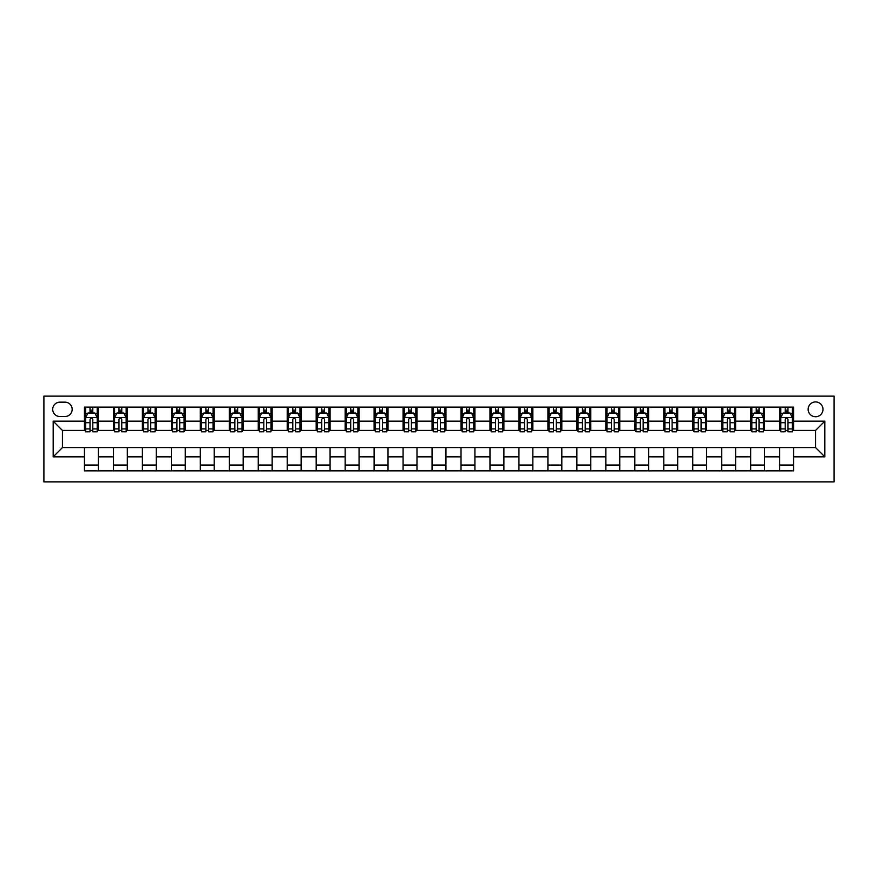 <?xml version="1.0" encoding="UTF-8"?>
<svg xmlns="http://www.w3.org/2000/svg" width="878" height="878" viewBox="0 0 878 878"><rect width="100%" height="100%" fill="white"/><g stroke="black" fill="none" stroke-linecap="round" stroke-linejoin="round"><path stroke-width="1.32" d="M815.563 401.926A7.419 7.419 0 0 0 808.144 409.335A7.419 7.419 0 0 0 815.563 416.754A7.419 7.419 0 0 0 822.982 409.335A7.419 7.419 0 0 0 815.563 401.926M43.9 481.868L834.1 481.868L834.1 396.132L43.9 396.132L43.9 481.868M59.891 416.523L64.983 416.523A7.189 7.189 0 0 0 72.172 409.335A7.189 7.189 0 0 0 64.983 402.157L59.891 402.157A7.189 7.189 0 0 0 52.702 409.335A7.189 7.189 0 0 0 59.891 416.523M84.453 456.845L53.174 456.845L53.174 421.155L84.453 421.155L84.453 430.429L62.437 430.429L62.437 447.571L84.453 447.571L84.453 470.86L793.547 470.86L793.547 447.571L815.563 447.571L815.563 430.429L793.547 430.429L793.547 421.155L824.826 421.155L824.826 456.845L793.547 456.845M793.547 421.155L793.547 407.14L84.453 407.14L84.453 421.155M779.642 407.14L779.642 430.429L780.805 430.429M785.206 430.429L787.983 430.429M792.384 430.429L793.547 430.429M779.642 430.429L763.421 430.429M750.679 407.14L750.679 430.429L751.831 430.429M756.243 430.429L759.02 430.429M750.679 430.429L734.458 430.429M721.716 407.14L721.716 430.429L722.868 430.429M727.269 430.429L730.057 430.429M721.716 430.429L705.495 430.429M692.742 407.14L692.742 430.429L693.905 430.429M698.306 430.429L701.083 430.429M692.742 430.429L676.521 430.429M663.779 407.14L663.779 430.429L664.942 430.429M669.343 430.429L672.12 430.429M663.779 430.429L647.558 430.429M634.816 407.14L634.816 430.429L635.968 430.429M640.369 430.429L643.157 430.429M634.816 430.429L618.595 430.429M605.842 407.14L605.842 430.429L607.005 430.429M611.406 430.429L614.183 430.429M605.842 430.429L589.621 430.429M576.879 407.14L576.879 430.429L578.042 430.429M582.443 430.429L585.22 430.429M576.879 430.429L560.658 430.429M547.916 407.14L547.916 430.429L549.068 430.429M553.469 430.429L556.257 430.429M547.916 430.429L531.695 430.429M518.942 407.14L518.942 430.429L520.105 430.429M524.506 430.429L527.294 430.429M518.942 430.429L502.721 430.429M489.979 407.14L489.979 430.429L491.142 430.429M495.543 430.429L498.32 430.429M489.979 430.429L473.758 430.429M461.016 407.14L461.016 430.429L462.168 430.429M466.58 430.429L469.357 430.429M461.016 430.429L444.795 430.429M432.053 407.14L432.053 430.429L433.205 430.429M437.606 430.429L440.394 430.429M432.053 430.429L415.832 430.429M403.079 407.14L403.079 430.429L404.242 430.429M408.643 430.429L411.42 430.429M403.079 430.429L386.858 430.429M374.116 407.14L374.116 430.429L375.279 430.429M379.68 430.429L382.457 430.429M374.116 430.429L357.895 430.429M345.153 407.14L345.153 430.429L346.305 430.429M350.706 430.429L353.494 430.429M345.153 430.429L328.932 430.429M316.179 407.14L316.179 430.429L317.342 430.429M321.743 430.429L324.531 430.429M316.179 430.429L299.958 430.429M287.216 407.14L287.216 430.429L288.379 430.429M292.78 430.429L295.557 430.429M287.216 430.429L270.995 430.429M258.253 407.14L258.253 430.429L259.405 430.429M263.817 430.429L266.594 430.429M258.253 430.429L242.032 430.429M229.279 407.14L229.279 430.429L230.442 430.429M234.843 430.429L237.631 430.429M229.279 430.429L213.058 430.429M200.316 407.14L200.316 430.429L201.479 430.429M205.88 430.429L208.657 430.429M200.316 430.429L184.095 430.429M171.353 407.14L171.353 430.429L172.505 430.429M176.917 430.429L179.694 430.429M171.353 430.429L155.132 430.429M142.39 407.14L142.39 430.429L143.542 430.429M147.943 430.429L150.731 430.429M142.39 430.429L126.169 430.429M113.416 407.14L113.416 430.429L114.579 430.429M118.98 430.429L121.757 430.429M113.416 430.429L97.195 430.429M84.453 430.429L85.616 430.429M90.017 430.429L92.794 430.429M84.453 447.571L98.358 447.571L98.358 470.86M793.547 447.571L98.358 447.571M98.358 407.14L98.358 430.429M84.453 412.934L85.616 412.934M90.017 412.934L92.794 412.934M97.195 412.934L98.358 412.934M84.453 465.066L98.358 465.066M113.416 447.571L113.416 470.86M127.321 407.14L127.321 430.429M113.416 412.934L114.579 412.934M118.98 412.934L121.757 412.934M126.169 412.934L127.321 412.934M127.321 447.571L127.321 470.86M113.416 465.066L127.321 465.066M142.39 447.571L142.39 470.86M156.284 447.571L156.284 470.86M142.39 465.066L156.284 465.066M156.284 407.14L156.284 430.429M142.39 412.934L143.542 412.934M147.943 412.934L150.731 412.934M155.132 412.934L156.284 412.934M171.353 447.571L171.353 470.86M185.258 447.571L185.258 470.86M171.353 465.066L185.258 465.066M185.258 407.14L185.258 430.429M171.353 412.934L172.505 412.934M176.917 412.934L179.694 412.934M184.095 412.934L185.258 412.934M200.316 447.571L200.316 470.86M214.221 447.571L214.221 470.86M200.316 465.066L214.221 465.066M214.221 407.14L214.221 430.429M200.316 412.934L201.479 412.934M205.88 412.934L208.657 412.934M213.058 412.934L214.221 412.934M229.279 447.571L229.279 470.86M243.184 447.571L243.184 470.86M229.279 465.066L243.184 465.066M243.184 407.14L243.184 430.429M229.279 412.934L230.442 412.934M234.843 412.934L237.631 412.934M242.032 412.934L243.184 412.934M258.253 447.571L258.253 470.86M272.158 447.571L272.158 470.86M258.253 465.066L272.158 465.066M272.158 407.14L272.158 430.429M258.253 412.934L259.405 412.934M263.817 412.934L266.594 412.934M270.995 412.934L272.158 412.934M287.216 447.571L287.216 470.86M301.121 447.571L301.121 470.86M287.216 465.066L301.121 465.066M301.121 407.14L301.121 430.429M287.216 412.934L288.379 412.934M292.78 412.934L295.557 412.934M299.958 412.934L301.121 412.934M316.179 447.571L316.179 470.86M330.084 447.571L330.084 470.86M316.179 465.066L330.084 465.066M330.084 407.14L330.084 430.429M316.179 412.934L317.342 412.934M321.743 412.934L324.531 412.934M328.932 412.934L330.084 412.934M345.153 447.571L345.153 470.86M359.058 447.571L359.058 470.86M345.153 465.066L359.058 465.066M359.058 407.14L359.058 430.429M345.153 412.934L346.305 412.934M350.706 412.934L353.494 412.934M357.895 412.934L359.058 412.934M374.116 447.571L374.116 470.86M388.021 447.571L388.021 470.86M374.116 465.066L388.021 465.066M388.021 407.14L388.021 430.429M374.116 412.934L375.279 412.934M379.68 412.934L382.457 412.934M386.858 412.934L388.021 412.934M403.079 447.571L403.079 470.86M416.984 447.571L416.984 470.86M403.079 465.066L416.984 465.066M416.984 407.14L416.984 430.429M403.079 412.934L404.242 412.934M408.643 412.934L411.42 412.934M415.832 412.934L416.984 412.934M432.053 447.571L432.053 470.86M445.947 447.571L445.947 470.86M432.053 465.066L445.947 465.066M445.947 407.14L445.947 430.429M432.053 412.934L433.205 412.934M437.606 412.934L440.394 412.934M444.795 412.934L445.947 412.934M461.016 447.571L461.016 470.86M474.921 447.571L474.921 470.86M461.016 465.066L474.921 465.066M474.921 407.14L474.921 430.429M461.016 412.934L462.168 412.934M466.58 412.934L469.357 412.934M473.758 412.934L474.921 412.934M489.979 447.571L489.979 470.86M503.884 447.571L503.884 470.86M489.979 465.066L503.884 465.066M503.884 407.14L503.884 430.429M489.979 412.934L491.142 412.934M495.543 412.934L498.32 412.934M502.721 412.934L503.884 412.934M518.942 447.571L518.942 470.86M532.847 447.571L532.847 470.86M518.942 465.066L532.847 465.066M532.847 407.14L532.847 430.429M518.942 412.934L520.105 412.934M524.506 412.934L527.294 412.934M531.695 412.934L532.847 412.934M547.916 447.571L547.916 470.86M561.821 447.571L561.821 470.86M547.916 465.066L561.821 465.066M561.821 407.14L561.821 430.429M547.916 412.934L549.068 412.934M553.469 412.934L556.257 412.934M560.658 412.934L561.821 412.934M576.879 447.571L576.879 470.86M590.784 447.571L590.784 470.86M576.879 465.066L590.784 465.066M590.784 407.14L590.784 430.429M576.879 412.934L578.042 412.934M582.443 412.934L585.22 412.934M589.621 412.934L590.784 412.934M605.842 447.571L605.842 470.86M619.747 447.571L619.747 470.86M605.842 465.066L619.747 465.066M619.747 407.14L619.747 430.429M605.842 412.934L607.005 412.934M611.406 412.934L614.183 412.934M618.595 412.934L619.747 412.934M634.816 447.571L634.816 470.86M648.721 447.571L648.721 470.86M634.816 465.066L648.721 465.066M648.721 407.14L648.721 430.429M634.816 412.934L635.968 412.934M640.369 412.934L643.157 412.934M647.558 412.934L648.721 412.934M663.779 447.571L663.779 470.86M677.684 447.571L677.684 470.86M663.779 465.066L677.684 465.066M677.684 407.14L677.684 430.429M663.779 412.934L664.942 412.934M669.343 412.934L672.12 412.934M676.521 412.934L677.684 412.934M692.742 447.571L692.742 470.86M706.647 447.571L706.647 470.86M692.742 465.066L706.647 465.066M706.647 407.14L706.647 430.429M692.742 412.934L693.905 412.934M698.306 412.934L701.083 412.934M705.495 412.934L706.647 412.934M721.716 447.571L721.716 470.86M735.61 447.571L735.61 470.86M721.716 465.066L735.61 465.066M735.61 407.14L735.61 430.429M721.716 412.934L722.868 412.934M727.269 412.934L730.057 412.934M734.458 412.934L735.61 412.934M750.679 447.571L750.679 470.86M764.584 447.571L764.584 470.86M750.679 465.066L764.584 465.066M764.584 407.14L764.584 430.429M750.679 412.934L751.831 412.934M756.243 412.934L759.02 412.934M763.421 412.934L764.584 412.934M779.642 447.571L779.642 470.86M779.642 465.066L793.547 465.066M779.642 412.934L780.805 412.934M785.206 412.934L787.983 412.934M792.384 412.934L793.547 412.934M62.437 430.429L53.174 421.155M62.437 447.571L53.174 456.845M824.826 421.155L815.563 430.429M824.826 456.845L815.563 447.571M92.794 410.147L90.017 410.147M97.195 428.914L92.794 428.914L92.794 431.811L97.195 431.811L97.195 417.676L94.879 413.044L87.932 413.044L85.616 417.676L85.616 431.811L90.017 431.811L90.017 428.914L85.616 428.914M85.616 417.676L85.616 407.14M97.195 417.676L97.195 407.14M90.017 413.044L90.017 407.14M92.794 407.14L92.794 413.044M92.794 428.914L92.794 419.421C91.872 417.632 90.939 417.632 90.017 419.421L90.017 428.914M121.757 410.147L118.98 410.147M126.169 428.914L121.757 428.914L121.757 431.811L126.169 431.811L126.169 417.676L123.842 413.044L116.895 413.044L114.579 417.676L114.579 431.811L118.98 431.811L118.98 428.914L114.579 428.914M114.579 417.676L114.579 407.14M126.169 417.676L126.169 407.14M118.98 413.044L118.98 407.14M121.757 407.14L121.757 413.044M121.757 428.914L121.757 419.421C120.835 417.632 119.913 417.632 118.98 419.421L118.98 428.914M150.731 410.147L147.943 410.147M155.132 428.914L150.731 428.914L150.731 431.811L155.132 431.811L155.132 417.676L152.816 413.044L145.858 413.044L143.542 417.676L143.542 431.811L147.943 431.811L147.943 428.914L143.542 428.914M143.542 417.676L143.542 407.14M155.132 417.676L155.132 407.14M147.943 413.044L147.943 407.14M150.731 407.14L150.731 413.044M150.731 428.914L150.731 419.421C149.798 417.632 148.876 417.632 147.943 419.421L147.943 428.914M179.694 410.147L176.917 410.147M184.095 428.914L179.694 428.914L179.694 431.811L184.095 431.811L184.095 417.676L181.779 413.044L174.832 413.044L172.505 417.676L172.505 431.811L176.917 431.811L176.917 428.914L172.505 428.914M172.505 417.676L172.505 407.14M184.095 417.676L184.095 407.14M176.917 413.044L176.917 407.14M179.694 407.14L179.694 413.044M179.694 428.914L179.694 419.421C178.772 417.632 177.839 417.632 176.917 419.421L176.917 428.914M208.657 410.147L205.88 410.147M213.058 428.914L208.657 428.914L208.657 431.811L213.058 431.811L213.058 417.676L210.742 413.044L203.795 413.044L201.479 417.676L201.479 431.811L205.88 431.811L205.88 428.914L201.479 428.914M201.479 417.676L201.479 407.14M213.058 417.676L213.058 407.14M205.88 413.044L205.88 407.14M208.657 407.14L208.657 413.044M208.657 428.914L208.657 419.421C207.735 417.632 206.813 417.632 205.88 419.421L205.88 428.914M237.631 410.147L234.843 410.147M242.032 428.914L237.631 428.914L237.631 431.811L242.032 431.811L242.032 417.676L239.716 413.044L232.758 413.044L230.442 417.676L230.442 431.811L234.843 431.811L234.843 428.914L230.442 428.914M230.442 417.676L230.442 407.14M242.032 417.676L242.032 407.14M234.843 413.044L234.843 407.14M237.631 407.14L237.631 413.044M237.631 428.914L237.631 419.421C236.698 417.632 235.776 417.632 234.843 419.421L234.843 428.914M266.594 410.147L263.817 410.147M270.995 428.914L266.594 428.914L266.594 431.811L270.995 431.811L270.995 417.676L268.679 413.044L261.732 413.044L259.405 417.676L259.405 431.811L263.817 431.811L263.817 428.914L259.405 428.914M259.405 417.676L259.405 407.14M270.995 417.676L270.995 407.14M263.817 413.044L263.817 407.14M266.594 407.14L266.594 413.044M266.594 428.914L266.594 419.421C265.672 417.632 264.739 417.632 263.817 419.421L263.817 428.914M295.557 410.147L292.78 410.147M299.958 428.914L295.557 428.914L295.557 431.811L299.958 431.811L299.958 417.676L297.642 413.044L290.695 413.044L288.379 417.676L288.379 431.811L292.78 431.811L292.78 428.914L288.379 428.914M288.379 417.676L288.379 407.14M299.958 417.676L299.958 407.14M292.78 413.044L292.78 407.14M295.557 407.14L295.557 413.044M295.557 428.914L295.557 419.421C294.635 417.632 293.702 417.632 292.78 419.421L292.78 428.914M324.531 410.147L321.743 410.147M328.932 428.914L324.531 428.914L324.531 431.811L328.932 431.811L328.932 417.676L326.616 413.044L319.658 413.044L317.342 417.676L317.342 431.811L321.743 431.811L321.743 428.914L317.342 428.914M317.342 417.676L317.342 407.14M328.932 417.676L328.932 407.14M321.743 413.044L321.743 407.14M324.531 407.14L324.531 413.044M324.531 428.914L324.531 419.421C323.598 417.632 322.676 417.632 321.743 419.421L321.743 428.914M353.494 410.147L350.706 410.147M357.895 428.914L353.494 428.914L353.494 431.811L357.895 431.811L357.895 417.676L355.579 413.044L348.621 413.044L346.305 417.676L346.305 431.811L350.706 431.811L350.706 428.914L346.305 428.914M346.305 417.676L346.305 407.14M357.895 417.676L357.895 407.14M350.706 413.044L350.706 407.14M353.494 407.14L353.494 413.044M353.494 428.914L353.494 419.421C352.561 417.632 351.639 417.632 350.706 419.421L350.706 428.914M382.457 410.147L379.68 410.147M386.858 428.914L382.457 428.914L382.457 431.811L386.858 431.811L386.858 417.676L384.542 413.044L377.595 413.044L375.279 417.676L375.279 431.811L379.68 431.811L379.68 428.914L375.279 428.914M375.279 417.676L375.279 407.14M386.858 417.676L386.858 407.14M379.68 413.044L379.68 407.14M382.457 407.14L382.457 413.044M382.457 428.914L382.457 419.421C381.535 417.632 380.602 417.632 379.68 419.421L379.68 428.914M411.42 410.147L408.643 410.147M415.832 428.914L411.42 428.914L411.42 431.811L415.832 431.811L415.832 417.676L413.505 413.044L406.558 413.044L404.242 417.676L404.242 431.811L408.643 431.811L408.643 428.914L404.242 428.914M404.242 417.676L404.242 407.14M415.832 417.676L415.832 407.14M408.643 413.044L408.643 407.14M411.42 407.14L411.42 413.044M411.42 428.914L411.42 419.421C410.498 417.632 409.576 417.632 408.643 419.421L408.643 428.914M440.394 410.147L437.606 410.147M444.795 428.914L440.394 428.914L440.394 431.811L444.795 431.811L444.795 417.676L442.479 413.044L435.521 413.044L433.205 417.676L433.205 431.811L437.606 431.811L437.606 428.914L433.205 428.914M433.205 417.676L433.205 407.14M444.795 417.676L444.795 407.14M437.606 413.044L437.606 407.14M440.394 407.14L440.394 413.044M440.394 428.914L440.394 419.421C439.461 417.632 438.539 417.632 437.606 419.421L437.606 428.914M469.357 410.147L466.58 410.147M473.758 428.914L469.357 428.914L469.357 431.811L473.758 431.811L473.758 417.676L471.442 413.044L464.495 413.044L462.168 417.676L462.168 431.811L466.58 431.811L466.58 428.914L462.168 428.914M462.168 417.676L462.168 407.14M473.758 417.676L473.758 407.14M466.58 413.044L466.58 407.14M469.357 407.14L469.357 413.044M469.357 428.914L469.357 419.421C468.435 417.632 467.502 417.632 466.58 419.421L466.58 428.914M498.32 410.147L495.543 410.147M502.721 428.914L498.32 428.914L498.32 431.811L502.721 431.811L502.721 417.676L500.405 413.044L493.458 413.044L491.142 417.676L491.142 431.811L495.543 431.811L495.543 428.914L491.142 428.914M491.142 417.676L491.142 407.14M502.721 417.676L502.721 407.14M495.543 413.044L495.543 407.14M498.32 407.14L498.32 413.044M498.32 428.914L498.32 419.421C497.398 417.632 496.465 417.632 495.543 419.421L495.543 428.914M527.294 410.147L524.506 410.147M531.695 428.914L527.294 428.914L527.294 431.811L531.695 431.811L531.695 417.676L529.379 413.044L522.421 413.044L520.105 417.676L520.105 431.811L524.506 431.811L524.506 428.914L520.105 428.914M520.105 417.676L520.105 407.14M531.695 417.676L531.695 407.14M524.506 413.044L524.506 407.14M527.294 407.14L527.294 413.044M527.294 428.914L527.294 419.421C526.361 417.632 525.439 417.632 524.506 419.421L524.506 428.914M556.257 410.147L553.469 410.147M560.658 428.914L556.257 428.914L556.257 431.811L560.658 431.811L560.658 417.676L558.342 413.044L551.384 413.044L549.068 417.676L549.068 431.811L553.469 431.811L553.469 428.914L549.068 428.914M549.068 417.676L549.068 407.14M560.658 417.676L560.658 407.14M553.469 413.044L553.469 407.14M556.257 407.14L556.257 413.044M556.257 428.914L556.257 419.421C555.335 417.632 554.402 417.632 553.469 419.421L553.469 428.914M585.22 410.147L582.443 410.147M589.621 428.914L585.22 428.914L585.22 431.811L589.621 431.811L589.621 417.676L587.305 413.044L580.358 413.044L578.042 417.676L578.042 431.811L582.443 431.811L582.443 428.914L578.042 428.914M578.042 417.676L578.042 407.14M589.621 417.676L589.621 407.14M582.443 413.044L582.443 407.14M585.22 407.14L585.22 413.044M585.22 428.914L585.22 419.421C584.298 417.632 583.365 417.632 582.443 419.421L582.443 428.914M614.183 410.147L611.406 410.147M618.595 428.914L614.183 428.914L614.183 431.811L618.595 431.811L618.595 417.676L616.268 413.044L609.321 413.044L607.005 417.676L607.005 431.811L611.406 431.811L611.406 428.914L607.005 428.914M607.005 417.676L607.005 407.14M618.595 417.676L618.595 407.14M611.406 413.044L611.406 407.14M614.183 407.14L614.183 413.044M614.183 428.914L614.183 419.421C613.261 417.632 612.339 417.632 611.406 419.421L611.406 428.914M643.157 410.147L640.369 410.147M647.558 428.914L643.157 428.914L643.157 431.811L647.558 431.811L647.558 417.676L645.242 413.044L638.284 413.044L635.968 417.676L635.968 431.811L640.369 431.811L640.369 428.914L635.968 428.914M635.968 417.676L635.968 407.14M647.558 417.676L647.558 407.14M640.369 413.044L640.369 407.14M643.157 407.14L643.157 413.044M643.157 428.914L643.157 419.421C642.224 417.632 641.302 417.632 640.369 419.421L640.369 428.914M672.12 410.147L669.343 410.147M676.521 428.914L672.12 428.914L672.12 431.811L676.521 431.811L676.521 417.676L674.205 413.044L667.258 413.044L664.942 417.676L664.942 431.811L669.343 431.811L669.343 428.914L664.942 428.914M664.942 417.676L664.942 407.14M676.521 417.676L676.521 407.14M669.343 413.044L669.343 407.14M672.12 407.14L672.12 413.044M672.12 428.914L672.12 419.421C671.198 417.632 670.265 417.632 669.343 419.421L669.343 428.914M701.083 410.147L698.306 410.147M705.495 428.914L701.083 428.914L701.083 431.811L705.495 431.811L705.495 417.676L703.168 413.044L696.221 413.044L693.905 417.676L693.905 431.811L698.306 431.811L698.306 428.914L693.905 428.914M693.905 417.676L693.905 407.14M705.495 417.676L705.495 407.14M698.306 413.044L698.306 407.14M701.083 407.14L701.083 413.044M701.083 428.914L701.083 419.421C700.161 417.632 699.239 417.632 698.306 419.421L698.306 428.914M730.057 410.147L727.269 410.147M734.458 428.914L730.057 428.914L730.057 431.811L734.458 431.811L734.458 417.676L732.142 413.044L725.184 413.044L722.868 417.676L722.868 431.811L727.269 431.811L727.269 428.914L722.868 428.914M722.868 417.676L722.868 407.14M734.458 417.676L734.458 407.14M727.269 413.044L727.269 407.14M730.057 407.14L730.057 413.044M730.057 428.914L730.057 419.421C729.124 417.632 728.202 417.632 727.269 419.421L727.269 428.914M759.02 410.147L756.243 410.147M763.421 428.914L759.02 428.914L759.02 431.811L763.421 431.811L763.421 417.676L761.105 413.044L754.158 413.044L751.831 417.676L751.831 431.811L756.243 431.811L756.243 428.914L751.831 428.914M751.831 417.676L751.831 407.14M763.421 417.676L763.421 407.14M756.243 413.044L756.243 407.14M759.02 407.14L759.02 413.044M759.02 428.914L759.02 419.421C758.098 417.632 757.165 417.632 756.243 419.421L756.243 428.914M787.983 410.147L785.206 410.147M792.384 428.914L787.983 428.914L787.983 431.811L792.384 431.811L792.384 417.676L790.068 413.044L783.121 413.044L780.805 417.676L780.805 431.811L785.206 431.811L785.206 428.914L780.805 428.914M780.805 417.676L780.805 407.14M792.384 417.676L792.384 407.14M785.206 413.044L785.206 407.14M787.983 407.14L787.983 413.044M787.983 428.914L787.983 419.421C787.061 417.632 786.128 417.632 785.206 419.421L785.206 428.914M113.416 456.845L98.358 456.845M113.416 421.155L98.358 421.155M142.39 421.155L127.321 421.155M142.39 456.845L127.321 456.845M171.353 421.155L156.284 421.155M171.353 456.845L156.284 456.845M200.316 421.155L185.258 421.155M200.316 456.845L185.258 456.845M229.279 421.155L214.221 421.155M229.279 456.845L214.221 456.845M258.253 421.155L243.184 421.155M258.253 456.845L243.184 456.845M287.216 421.155L272.158 421.155M287.216 456.845L272.158 456.845M316.179 421.155L301.121 421.155M316.179 456.845L301.121 456.845M345.153 421.155L330.084 421.155M345.153 456.845L330.084 456.845M374.116 421.155L359.058 421.155M374.116 456.845L359.058 456.845M403.079 421.155L388.021 421.155M403.079 456.845L388.021 456.845M432.053 421.155L416.984 421.155M432.053 456.845L416.984 456.845M461.016 421.155L445.947 421.155M461.016 456.845L445.947 456.845M489.979 421.155L474.921 421.155M489.979 456.845L474.921 456.845M518.942 421.155L503.884 421.155M518.942 456.845L503.884 456.845M547.916 421.155L532.847 421.155M547.916 456.845L532.847 456.845M576.879 421.155L561.821 421.155M576.879 456.845L561.821 456.845M605.842 421.155L590.784 421.155M605.842 456.845L590.784 456.845M634.816 421.155L619.747 421.155M634.816 456.845L619.747 456.845M663.779 421.155L648.721 421.155M663.779 456.845L648.721 456.845M692.742 421.155L677.684 421.155M692.742 456.845L677.684 456.845M721.716 421.155L706.647 421.155M721.716 456.845L706.647 456.845M750.679 421.155L735.61 421.155M750.679 456.845L735.61 456.845M779.642 421.155L764.584 421.155M779.642 456.845L764.584 456.845M97.14 417.566L85.671 417.566M85.616 413.329L87.789 413.329M95.022 413.329L97.195 413.329M90.017 422.702L85.616 422.702M97.195 422.702L92.794 422.702M92.794 411.628L90.017 411.628M126.103 417.566L114.634 417.566M114.579 413.329L116.752 413.329M123.985 413.329L126.169 413.329M118.98 422.702L114.579 422.702M126.169 422.702L121.757 422.702M121.757 411.628L118.98 411.628M155.077 417.566L143.597 417.566M143.542 413.329L145.726 413.329M152.948 413.329L155.132 413.329M147.943 422.702L143.542 422.702M155.132 422.702L150.731 422.702M150.731 411.628L147.943 411.628M184.04 417.566L172.571 417.566M172.505 413.329L174.689 413.329M181.922 413.329L184.095 413.329M176.917 422.702L172.505 422.702M184.095 422.702L179.694 422.702M179.694 411.628L176.917 411.628M213.003 417.566L201.534 417.566M201.479 413.329L203.652 413.329M210.885 413.329L213.058 413.329M205.88 422.702L201.479 422.702M213.058 422.702L208.657 422.702M208.657 411.628L205.88 411.628M241.977 417.566L230.497 417.566M230.442 413.329L232.626 413.329M239.848 413.329L242.032 413.329M234.843 422.702L230.442 422.702M242.032 422.702L237.631 422.702M237.631 411.628L234.843 411.628M270.94 417.566L259.471 417.566M259.405 413.329L261.589 413.329M268.822 413.329L270.995 413.329M263.817 422.702L259.405 422.702M270.995 422.702L266.594 422.702M266.594 411.628L263.817 411.628M299.903 417.566L288.434 417.566M288.379 413.329L290.552 413.329M297.785 413.329L299.958 413.329M292.78 422.702L288.379 422.702M299.958 422.702L295.557 422.702M295.557 411.628L292.78 411.628M328.866 417.566L317.397 417.566M317.342 413.329L319.515 413.329M326.748 413.329L328.932 413.329M321.743 422.702L317.342 422.702M328.932 422.702L324.531 422.702M324.531 411.628L321.743 411.628M357.84 417.566L346.371 417.566M346.305 413.329L348.489 413.329M355.711 413.329L357.895 413.329M350.706 422.702L346.305 422.702M357.895 422.702L353.494 422.702M353.494 411.628L350.706 411.628M386.803 417.566L375.334 417.566M375.279 413.329L377.452 413.329M384.685 413.329L386.858 413.329M379.68 422.702L375.279 422.702M386.858 422.702L382.457 422.702M382.457 411.628L379.68 411.628M415.766 417.566L404.297 417.566M404.242 413.329L406.415 413.329M413.648 413.329L415.832 413.329M408.643 422.702L404.242 422.702M415.832 422.702L411.42 422.702M411.42 411.628L408.643 411.628M444.74 417.566L433.26 417.566M433.205 413.329L435.389 413.329M442.611 413.329L444.795 413.329M437.606 422.702L433.205 422.702M444.795 422.702L440.394 422.702M440.394 411.628L437.606 411.628M473.703 417.566L462.234 417.566M462.168 413.329L464.352 413.329M471.585 413.329L473.758 413.329M466.58 422.702L462.168 422.702M473.758 422.702L469.357 422.702M469.357 411.628L466.58 411.628M502.666 417.566L491.197 417.566M491.142 413.329L493.315 413.329M500.548 413.329L502.721 413.329M495.543 422.702L491.142 422.702M502.721 422.702L498.32 422.702M498.32 411.628L495.543 411.628M531.629 417.566L520.16 417.566M520.105 413.329L522.289 413.329M529.511 413.329L531.695 413.329M524.506 422.702L520.105 422.702M531.695 422.702L527.294 422.702M527.294 411.628L524.506 411.628M560.603 417.566L549.134 417.566M549.068 413.329L551.252 413.329M558.485 413.329L560.658 413.329M553.469 422.702L549.068 422.702M560.658 422.702L556.257 422.702M556.257 411.628L553.469 411.628M589.566 417.566L578.097 417.566M578.042 413.329L580.215 413.329M587.448 413.329L589.621 413.329M582.443 422.702L578.042 422.702M589.621 422.702L585.22 422.702M585.22 411.628L582.443 411.628M618.529 417.566L607.06 417.566M607.005 413.329L609.178 413.329M616.411 413.329L618.595 413.329M611.406 422.702L607.005 422.702M618.595 422.702L614.183 422.702M614.183 411.628L611.406 411.628M647.503 417.566L636.023 417.566M635.968 413.329L638.152 413.329M645.374 413.329L647.558 413.329M640.369 422.702L635.968 422.702M647.558 422.702L643.157 422.702M643.157 411.628L640.369 411.628M676.466 417.566L664.997 417.566M664.942 413.329L667.115 413.329M674.348 413.329L676.521 413.329M669.343 422.702L664.942 422.702M676.521 422.702L672.12 422.702M672.12 411.628L669.343 411.628M705.429 417.566L693.96 417.566M693.905 413.329L696.078 413.329M703.311 413.329L705.495 413.329M698.306 422.702L693.905 422.702M705.495 422.702L701.083 422.702M701.083 411.628L698.306 411.628M734.403 417.566L722.923 417.566M722.868 413.329L725.052 413.329M732.274 413.329L734.458 413.329M727.269 422.702L722.868 422.702M734.458 422.702L730.057 422.702M730.057 411.628L727.269 411.628M763.366 417.566L751.897 417.566M751.831 413.329L754.015 413.329M761.248 413.329L763.421 413.329M756.243 422.702L751.831 422.702M763.421 422.702L759.02 422.702M759.02 411.628L756.243 411.628M792.329 417.566L780.86 417.566M780.805 413.329L782.978 413.329M790.211 413.329L792.384 413.329M785.206 422.702L780.805 422.702M792.384 422.702L787.983 422.702M787.983 411.628L785.206 411.628"/></g></svg>
